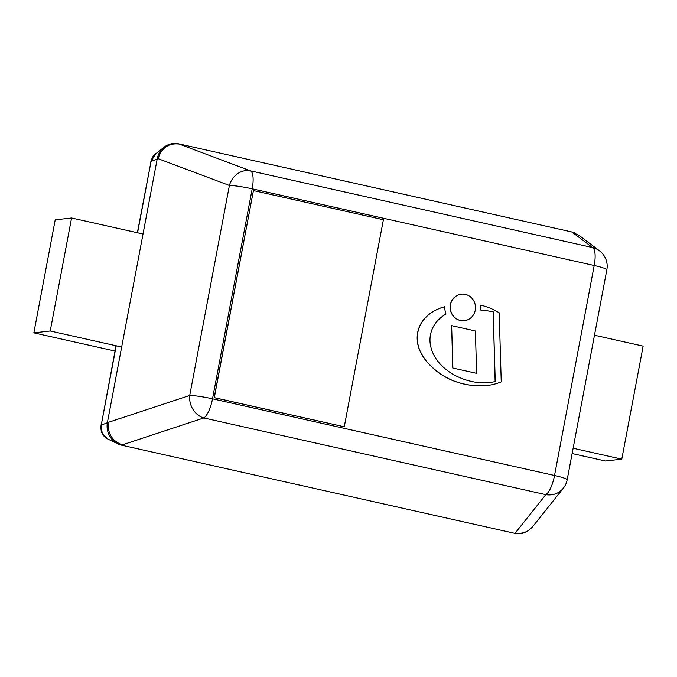 <?xml version="1.0" encoding="UTF-8"?>
<svg xmlns="http://www.w3.org/2000/svg" width="677" height="677" viewBox="0 0 677 677"><rect width="100%" height="100%" fill="white"/><g stroke="black" fill="none" stroke-linecap="round" stroke-linejoin="round"><path stroke-width="1.02" d="M572.124 453.539L605.424 461.003L621.791 459.158L643.15 346.133L594.482 335.225M621.791 459.158L573.131 448.242M115.217 351.101L33.85 332.856L55.209 219.839L71.576 217.986L143.025 234.005M33.85 332.856L50.225 331.002L71.576 217.986M50.225 331.002L121.665 347.022M344.263 426.789L214.177 397.661L253.435 190.584L214.304 397.644L344.263 426.789L383.394 219.72L253.435 190.584M430.8 333.329A26.462 24.99 83.5 0 0 430.53 345.608A35.272 33.317 83.5 0 0 436.31 359.14A45.511 42.981 83.5 0 0 446.295 369.65A58.205 54.964 83.5 0 0 458.016 376.861A72.253 68.233 83.5 0 0 472.512 381.659A59.153 55.861 83.5 0 0 489.556 382.497A59.153 55.861 83.5 0 0 489.615 382.488A47.449 44.809 83.5 0 0 490.283 382.42A47.449 44.809 83.5 0 0 495.251 381.557L493.169 311.784A128.402 121.259 83.5 0 0 480.865 310.041A19.168 18.101 83.5 0 0 480.848 305.158A70.222 66.312 -96.5 0 1 499.186 312.782L501.242 381.879A60.261 56.91 -96.5 0 1 487.313 385.484A82.323 77.745 -96.5 0 1 452.955 380.592A72.701 68.656 -96.5 0 1 441.404 374.474A69.739 65.864 -96.5 0 1 429.616 364.624A47.923 45.257 -96.5 0 1 420.045 350.872A30.363 28.679 -96.5 0 1 417.413 335.267A28.409 26.826 -96.5 0 1 422.77 321A37.353 35.272 -96.5 0 1 433.043 311.632A50.673 47.855 -96.5 0 1 444.781 306.715A19.168 18.101 83.5 0 0 445.965 314.026A41.991 39.655 83.5 0 0 437.029 321.321A28.163 26.598 83.5 0 0 430.8 333.329M490.216 382.429A47.449 44.809 83.5 0 0 495.124 381.574L495.251 381.557M495.124 381.574L493.169 311.784M493.051 311.792A128.402 121.259 83.5 0 0 480.738 310.049L480.865 310.041M480.738 310.049A19.168 18.101 83.5 0 0 480.721 305.175L480.848 305.158M452.955 380.592L452.828 380.609A82.323 77.745 -96.5 0 0 487.195 385.501L487.313 385.484M452.828 380.609A72.701 68.656 -96.5 0 1 441.277 374.491A69.739 65.864 -96.5 0 1 429.489 364.641L429.616 364.624M429.489 364.641A47.923 45.257 -96.5 0 1 419.918 350.881L420.045 350.872M419.918 350.881A30.363 28.679 -96.5 0 1 417.286 335.284L417.413 335.267M417.286 335.284A28.409 26.826 -96.5 0 1 422.643 321.016A37.353 35.272 -96.5 0 1 432.916 311.648A50.673 47.855 -96.5 0 1 444.654 306.723L444.781 306.715M460.419 320.458A13.337 12.601 83.5 0 0 464.388 320.67A13.337 12.601 83.5 0 0 475.406 306.004A13.337 12.601 83.5 0 0 461.384 294.165A13.337 12.601 83.5 0 0 450.29 306.732A13.337 12.601 83.5 0 0 460.419 320.458M464.32 320.678A13.337 12.601 -96.5 0 1 464.261 320.686A13.337 12.601 -96.5 0 1 460.301 320.475A13.337 12.601 -96.5 0 1 450.163 306.749A13.337 12.601 -96.5 0 1 461.265 294.173A13.337 12.601 -96.5 0 1 461.325 294.165M476.642 373.34L452.778 368.034L476.642 373.34L475.381 330.968L451.635 325.645L452.896 368.017M452.778 368.034L451.635 325.645M606.947 269.226A19.269 19.269 0 0 0 599.526 250.837A19.269 19.024 127.1 0 0 592.51 247.545L250.498 170.866L179.168 144.049C168.658 142.881 161.625 147.747 158.079 158.655L229.401 185.473A19.269 1.972 10.7 0 1 252.199 188.824A19.269 6.025 -77.4 0 0 250.498 170.866A19.269 16.967 110.6 0 0 229.401 185.473L189.721 395.461A19.269 16.29 71.7 0 0 203.811 417.954A19.269 6.025 -77.4 0 0 212.519 398.812A19.269 1.972 -169.3 0 0 189.721 395.461L108.244 422.372C107.592 433.737 112.289 441.235 122.334 444.865L203.811 417.954L545.823 494.633A19.269 18.355 38.5 0 0 563.306 488.21A19.269 19.269 0 0 0 567.055 480.332M579.072 235.401L572.124 232.152L592.51 247.545A19.269 6.025 102.6 0 1 594.211 265.502A19.269 1.972 10.7 0 1 606.846 269.776L567.165 479.781A19.269 1.972 -169.3 0 0 554.531 475.491A19.269 6.025 102.6 0 1 545.823 494.633L515.29 532.968C520.681 533.933 525.521 532.791 529.803 529.541L532.664 526.681M575.797 233.421L575.365 233.218A19.269 18.203 83.5 0 0 571.642 231.932L178.686 143.829A19.269 18.203 83.5 0 0 157.259 158.655L107.431 422.372A19.269 18.203 83.5 0 0 121.733 445.212L514.689 533.315A19.269 18.203 83.5 0 0 529.27 529.956L529.651 529.659M116.021 345.761L101.22 425.173L116.216 345.803M137.575 232.786L151.047 161.456L137.372 232.736M158.079 158.655L151.047 161.456L155.465 154.009L164.096 147.188A19.269 18.203 83.5 0 0 157.259 158.655L107.431 422.372A19.269 18.203 83.5 0 0 118.01 443.926A19.269 18.203 83.5 0 0 121.733 445.212L514.689 533.315A19.269 18.203 83.5 0 0 529.532 529.744M118.01 443.926L107.169 438.713L102.125 432.95L101.22 425.173L108.244 422.372M575.619 233.337A19.269 18.203 83.5 0 0 571.642 231.932L178.686 143.829A19.269 18.203 83.5 0 0 164.096 147.188M252.199 188.824L594.211 265.502L554.531 475.491L212.519 398.812L252.199 188.824M514.689 533.315L515.29 532.968M121.733 445.212L122.334 444.865M571.642 231.932L572.124 232.152M178.686 143.829L179.168 144.049M579.14 235.452L599.526 250.837M532.774 526.545L563.306 488.21M155.465 154.009C153.273 156.37 152.816 155.371 150.683 162.328M107.169 438.713C100.678 434.659 100.704 429.379 101.093 424.775"/></g></svg>
